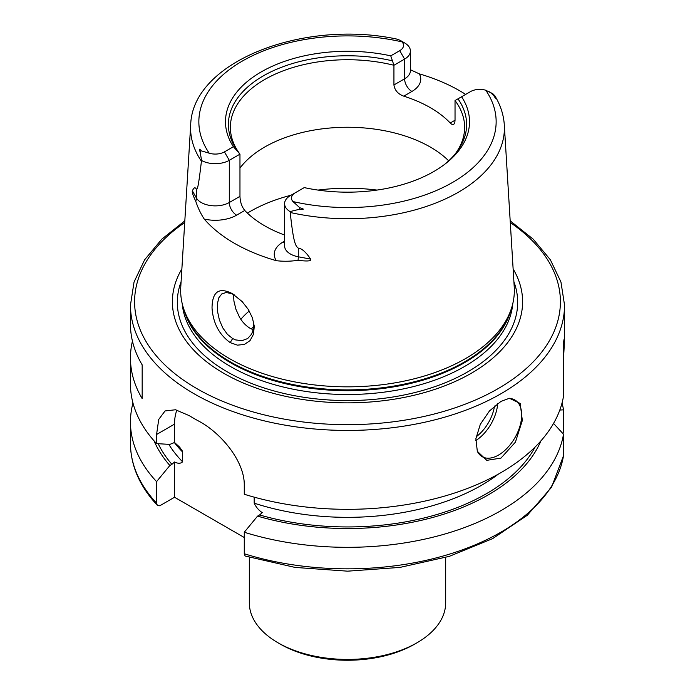 <?xml version="1.0" encoding="UTF-8"?>
<svg xmlns="http://www.w3.org/2000/svg" width="695" height="695" viewBox="0 0 695 695"><rect width="100%" height="100%" fill="white"/><g stroke="black" fill="none" stroke-linecap="round" stroke-linejoin="round"><path stroke-width="1.04" d="M158.199 443.714A196.372 113.372 0 0 0 171.9 464.321L169.858 465.494L156.575 481.618L156.575 503.119A217.04 125.309 0 0 1 130.46 443.523C130.686 465.676 139.626 486.239 157.27 505.23L159.251 505.804L160.649 505.274L174.541 497.255L244.275 537.513M553.541 423.411L563.515 434.219L563.515 455.72L551.526 487.282L527.357 515.221L492.59 538.651L449.291 556.356L399.972 567.407L347.552 571.168L295.123 567.424L245.1 556L244.275 553.759L244.275 532.248L257.558 516.124L259.6 514.952A196.372 113.372 0 0 0 486.352 493.737A196.372 113.372 0 0 0 535.141 446.989M562.985 433.637L563.515 431.326L563.515 409.824L559.805 410.067M254.188 497.16L254.188 503.154C256.055 507.159 258.74 510.321 262.241 512.632L259.6 514.952M540.91 440.882A199.109 114.953 180 0 1 488.29 494.857A199.109 114.953 180 0 1 257.558 516.124M563.515 434.219A217.04 125.309 180 0 1 500.973 510.625A217.04 125.309 180 0 1 244.275 532.248M176.895 410.076A55.122 31.822 60 0 0 174.541 424.115L174.541 442.498L179.614 447.12L182.411 451.098L182.585 461.81C180.717 463.661 178.033 463.721 174.541 461.993L174.541 497.255M563.515 358.359C564.661 339.577 564.661 334.373 563.515 342.748L563.515 396.219A217.04 125.309 0 0 1 500.973 472.626A217.04 125.309 0 0 1 244.275 494.249L244.275 485.119C244.623 460.95 220.602 432.707 198.978 421.257A217.04 125.309 0 0 1 189.231 415.636L175.488 409.763L165.062 410.945L158.721 419.441L156.575 434.488L156.575 443.618L169.858 444.4L174.541 442.498M171.9 464.321L174.541 461.993M157.27 505.23L156.575 503.119M564.531 339.134L563.515 342.748M500.973 401.397L509.418 398.27L520.207 403.482L522.336 420.492L515.421 442.133L500.973 458.092L486.769 460.342L477.326 451.29L475.867 438.745L480.315 424.324L489.462 410.954L500.973 401.397M477.283 451.177A32.726 18.895 120 0 0 482.174 456.676A32.726 18.895 120 0 0 498.532 455.06A32.726 18.895 120 0 0 519.921 426.217A32.726 18.895 120 0 0 514.899 399.99A32.726 18.895 120 0 0 508.236 398.47M564.54 339.125L564.54 305.131A217.04 125.309 180 0 1 500.973 393.735A217.04 125.309 180 0 1 500.895 393.778A217.04 125.309 180 0 1 264.395 420.892A217.04 125.309 180 0 1 130.46 305.131L130.46 324.261A217.04 125.309 0 0 0 142.171 364.866L142.171 398.626A217.04 125.309 180 0 1 130.46 358.012L130.46 384.022A217.04 125.309 0 0 0 156.575 443.618M130.46 358.012A217.04 125.309 180 0 1 132.432 341.132M181.873 268.93A175.114 101.105 0 0 0 254.778 387.523A175.114 101.105 0 0 0 471.323 373.241A175.114 101.105 0 0 0 513.127 268.93M292.977 201.567A12.953 7.48 180 0 1 295.271 192.776L304.254 187.598A122.016 70.447 0 0 0 433.776 171.535A122.016 70.447 0 0 0 445.721 163.525A122.016 70.447 0 0 0 461.593 96.753L470.567 91.575A12.953 7.48 180 0 1 485.788 90.246A148.643 85.824 180 0 1 452.61 182.411A148.643 85.824 180 0 1 292.977 201.567L299.832 207.779C304.54 209.143 304.427 209.638 299.493 209.264L290.041 211.584L290.215 212.47A156.905 90.585 180 0 0 458.448 192.194A156.905 90.585 180 0 0 504.309 124.935L514.239 287.096A166.843 96.327 180 0 1 511.329 308.754A166.843 96.327 180 0 1 465.476 358.62A166.843 96.327 180 0 1 298.607 382.606A166.843 96.327 180 0 1 183.671 308.754A166.843 96.327 180 0 1 180.761 287.096L190.691 124.935A156.905 90.585 180 0 0 201.428 161.214C198.388 187.059 197.484 189.448 196.398 189.318C195.234 186.912 193.888 187.415 192.385 190.838L196.398 197.962A19.842 11.459 0 0 0 229.298 202.514L239.966 196.355L239.966 154.16L229.298 160.319A19.842 11.459 180 0 1 201.611 160.528L201.428 161.214M450.238 122.998L455.034 120.235L454.808 122.589L453.713 124.492L451.62 124.188L450.238 122.998A117.134 67.624 0 0 0 403.76 96.162L411.909 91.462A30.18 17.427 0 0 0 419.328 73.861L410.415 69.735M419.328 73.861A158.582 91.558 180 0 1 465.65 94.416M233.407 146.697L239.966 154.16A117.134 67.624 0 0 1 230.366 127.35A117.134 67.624 0 0 1 264.673 79.534A117.134 67.624 0 0 1 393.935 65.269L390.746 55.852A122.016 70.447 0 0 0 261.224 71.915A122.016 70.447 0 0 0 233.407 146.697L224.433 151.884A12.953 7.48 180 0 1 209.212 153.204A148.643 85.824 180 0 1 242.39 61.038A148.643 85.824 180 0 1 402.023 41.882L399.981 40.241L404.959 43.125A19.842 11.459 180 0 1 410.415 51.013A19.842 11.459 180 0 1 404.603 59.11L393.935 65.269L393.935 84.955C394.717 90.298 397.992 94.034 403.76 96.162M399.981 40.241L396.506 39.024C303.437 19.182 192.228 61.646 190.691 124.935M402.023 41.882A12.953 7.48 180 0 1 399.729 50.674L390.746 55.852M455.034 120.235L455.034 100.54A117.134 67.624 0 0 1 464.634 127.35A117.134 67.624 0 0 1 455.312 153.786M239.966 168.077A117.134 67.624 180 0 1 264.673 147.062A117.134 67.624 180 0 1 448.692 160.823M485.788 90.246L490.939 92.904L493.858 95.754C495.743 98.751 496.091 98.985 494.892 96.449L493.858 95.754M489.141 91.714L493.554 94.268L494.892 96.449M461.593 96.753L455.034 100.54M295.271 192.776L290.397 195.59A19.842 11.459 180 0 0 284.585 203.696A19.842 11.459 180 0 0 290.041 211.584M290.215 212.47C293.368 241.895 295.305 245.926 298.285 248.141L298.285 256.785A10.338 2.615 -79.3 0 1 298.059 260.269C290.831 261.407 283.586 261.546 276.341 260.695A159.954 92.348 180 0 1 204.243 219.073A30.18 17.427 0 0 0 236.613 215.172L244.762 210.463A117.134 67.624 0 0 0 284.585 235.032M192.385 190.838C191.863 191.968 192.975 195.417 195.721 201.176C197.893 207.753 200.733 213.713 204.243 219.073M298.059 260.269C307.442 261.502 311.629 261.112 310.622 259.105C305.991 252.137 301.882 248.489 298.285 248.141M230.201 342.618L237.429 345.146L244.327 344.459L250.009 340.646L253.51 334.217L254.266 326.207L252.346 317.65L248.141 309.232L242.129 301.552L232.269 293.603C219.003 286.861 212.262 291.648 212.027 307.954C213.096 323.114 219.151 334.66 230.201 342.618L232.634 338.535L227.465 334.382L222.791 327.91L219.394 319.995L217.552 311.525L217.396 303.767L218.856 297.738L221.809 293.898L226.179 292.499L231.713 293.672L234.702 295.149L232.269 293.603M201.142 150.806C199.257 148.356 198.909 148.721 200.108 151.884L201.142 150.806L209.212 153.204M201.611 160.528L200.108 151.884M392.023 60.752A119.123 68.779 0 0 0 263.266 75.911A119.123 68.779 0 0 0 237.012 150.242M239.966 196.355C240.183 202.019 241.782 206.719 244.762 210.463M253.345 329.821L250.243 328.37C246.056 325.929 242.477 322.219 239.506 317.215L235.926 309.258L233.92 301.083L233.546 294.515M253.632 321.993L253.71 327.788L251.703 334.06L247.62 338.578L241.93 340.689L235.57 339.898L232.634 338.535M431.942 172.577L430.874 173.159M249.314 557.451L249.314 602.739A98.186 56.686 0 0 0 278.07 642.823L280.511 644.23A94.737 54.697 0 0 0 414.489 644.23L416.931 642.823L414.489 644.23M278.07 642.823L278.07 642.823A98.186 56.686 0 0 0 416.931 642.823L416.931 642.823A98.186 56.686 0 0 0 445.686 602.739L445.686 557.451M444.531 164.437A119.123 68.779 0 0 0 456.241 152.613A119.123 68.779 0 0 0 457.988 98.838M142.171 398.626L142.171 364.866M562.029 403.022A217.04 125.309 180 0 1 563.515 409.824M169.858 465.494A199.109 114.953 180 0 1 154.09 440.882M156.575 481.618A217.04 125.309 180 0 1 130.46 422.021A217.04 125.309 180 0 1 132.971 403.022M254.188 503.154A189.483 109.393 0 0 0 481.487 485.301A189.483 109.393 0 0 0 498.497 474.033M244.275 553.759A217.04 125.309 0 0 0 500.895 532.179A217.04 125.309 0 0 0 500.973 532.135A217.04 125.309 0 0 0 563.515 455.72M174.541 424.115L156.575 434.488M182.585 451.967A189.483 109.393 180 0 1 174.315 442.489M168.815 444.34A189.483 109.393 0 0 0 182.585 461.81M510.286 222.53A212.905 122.919 180 0 1 498.046 388.67A212.905 122.919 180 0 1 203.487 392.284A212.905 122.919 180 0 1 184.714 222.53M513.918 281.779A170.179 98.256 180 0 1 467.831 371.799A170.179 98.256 180 0 1 266.211 388.635A170.179 98.256 180 0 1 181.082 281.779M182.238 303.741A165.471 95.536 0 0 0 288.017 388.123A165.471 95.536 0 0 0 464.503 366.526A165.471 95.536 0 0 0 512.762 303.741M511.146 309.292A165.471 95.536 180 0 1 464.503 362.694A165.471 95.536 180 0 1 295.705 385.881A165.471 95.536 180 0 1 183.854 309.292M183.671 308.754L184.887 312.385A165.61 95.615 0 0 0 298.972 385.69A165.61 95.615 0 0 0 464.607 361.878A165.61 95.615 0 0 0 510.113 312.385L511.329 308.754M411.909 91.462A10.338 5.968 60 0 1 404.603 78.804A19.842 11.459 0 0 0 410.415 70.699L410.415 51.013M393.935 84.955L404.603 78.804L404.603 59.11L399.729 50.674M299.832 207.779L299.493 209.264M284.585 203.696L284.585 245.917A19.842 11.459 0 0 0 298.285 256.785L310.622 259.105M284.585 242.694A10.338 5.968 -120 0 1 283.091 242.008A30.18 17.427 0 0 0 276.341 260.695M283.091 242.008L284.585 241.139M224.433 151.884L229.298 160.319L229.298 202.514A10.338 5.968 -120 0 0 236.613 215.172M195.721 201.176A10.338 8.027 150.6 0 0 196.398 197.962L196.398 189.318M247.403 213.113A137.801 79.56 180 0 1 250.061 211.532A137.801 79.56 180 0 1 291.057 195.217M317.989 190.083A137.801 79.56 180 0 1 377.011 190.083M240.817 319.318A118.854 68.623 180 0 1 249.21 310.995M251.347 328.961A108.524 62.654 180 0 1 253.831 326.372M497.724 403.5A32.726 18.895 -60 0 1 475.701 440.647M494.51 406.036A30.658 17.705 -60 0 1 476.145 436.808M184.818 220.854L161.761 239.202L144.63 259.791L134.048 282.014L130.46 305.131M564.54 305.131L560.952 282.014L550.37 259.791L533.239 239.202L510.182 220.854M504.309 124.935C503.623 114.579 500.357 104.676 494.501 95.232M130.46 443.523L130.46 422.021"/></g></svg>
